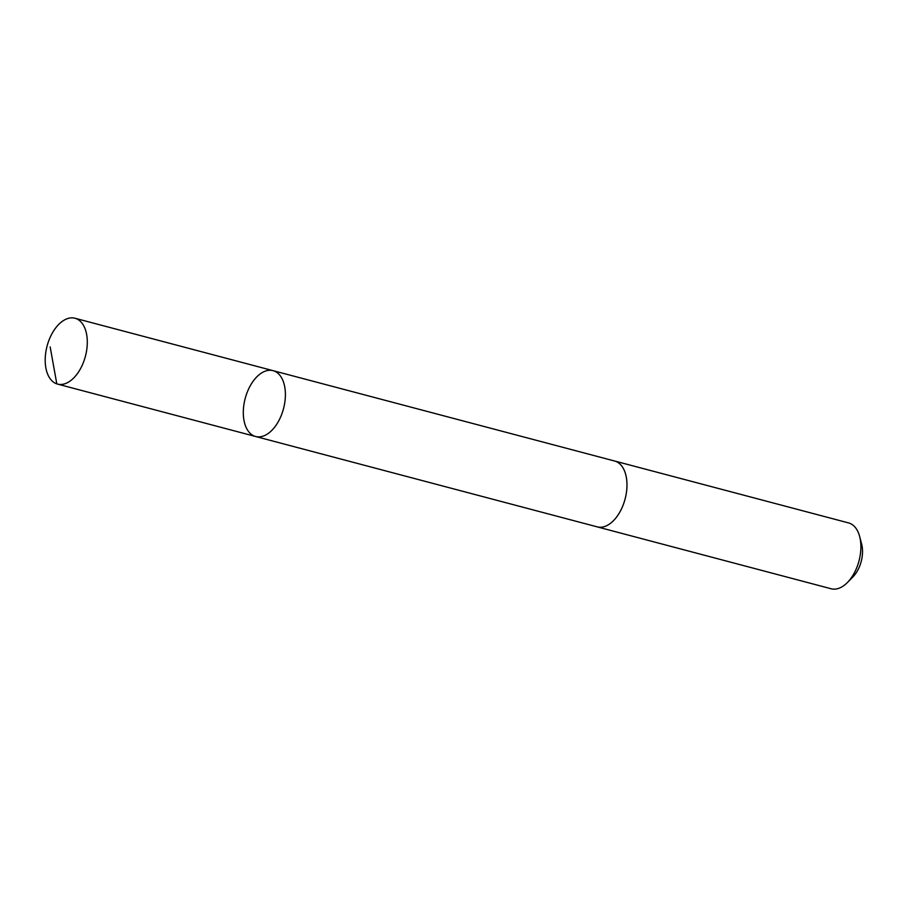 <?xml version="1.0" encoding="UTF-8"?>
<svg xmlns="http://www.w3.org/2000/svg" width="907" height="907" viewBox="0 0 907 907"><rect width="100%" height="100%" fill="white"/><g stroke="black" fill="none" stroke-linecap="round" stroke-linejoin="round"><path stroke-width="1.36" d="M614.175 460.903A34.058 19.829 104.8 0 1 614.64 461.017A34.047 19.818 104.8 0 1 626.828 488.862A34.047 19.818 104.8 0 1 597.214 526.865L255.638 436.505A34.058 19.829 -75.2 0 0 285.252 398.502A34.058 19.829 -75.2 0 0 273.064 370.657A34.058 19.829 -75.2 0 0 245.185 398.513A34.058 19.829 -75.2 0 0 255.638 436.505A34.058 19.829 -75.2 0 0 285.252 398.502A34.058 19.829 -75.2 0 0 273.064 370.657L74.964 318.244A34.058 19.829 104.8 0 1 87.151 346.089A34.058 19.829 104.8 0 1 57.538 384.092A34.058 19.829 104.8 0 1 45.35 356.247A34.058 19.829 104.8 0 1 74.964 318.244M273.064 370.657L614.64 461.028A34.058 19.829 104.8 0 1 625.093 499.02A34.058 19.829 104.8 0 1 597.214 526.876A34.058 19.829 104.8 0 1 596.761 526.74M614.64 461.017L848.544 522.908A34.058 19.829 104.8 0 1 859.643 536.468A34.058 19.829 104.8 0 1 847.478 582.453A34.058 19.829 104.8 0 1 831.118 588.756L597.214 526.876M859.643 536.468L861.65 544.109A24.228 14.104 104.8 0 1 852.999 576.807L847.478 582.453M56.812 383.876L50.168 346.916M255.638 436.505L57.538 384.092"/></g></svg>
